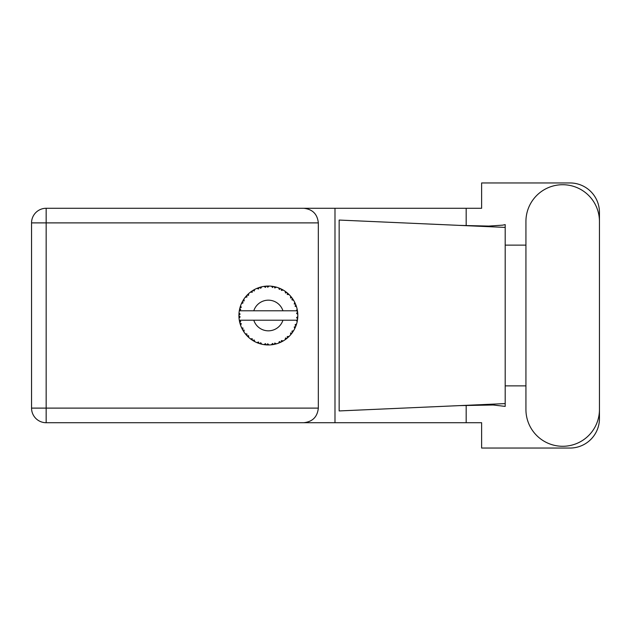 <?xml version="1.0" encoding="UTF-8"?>
<svg xmlns="http://www.w3.org/2000/svg" width="631" height="631" viewBox="0 0 631 631"><rect width="100%" height="100%" fill="white"/><g stroke="black" fill="none" stroke-linecap="round" stroke-linejoin="round"><path stroke-width="0.95" d="M525.931 409.519A36.764 36.764 0 0 0 562.686 446.283A36.764 36.764 0 0 0 599.45 409.519L599.45 221.481A36.764 36.764 0 0 0 562.686 184.717A36.764 36.764 0 0 0 525.931 221.481L525.931 409.519M318.332 222.893L46.158 222.893L46.158 408.107L31.55 408.107A14.608 14.608 0 0 0 46.158 422.715A14.608 14.608 0 0 1 31.55 408.107L31.55 222.893A14.608 14.608 0 0 1 46.158 208.285L303.716 208.285C312.526 209.208 317.401 214.083 318.332 222.893L318.332 408.107C317.401 416.917 312.526 421.792 303.716 422.715L46.158 422.715L46.158 408.107L318.332 408.107M599.45 245.136L599.45 212.402A29.452 29.452 0 0 0 569.998 182.951L481.627 182.951L481.627 208.285L303.716 208.285M599.45 385.864L599.45 418.598A29.452 29.452 0 0 1 569.998 448.049L481.627 448.049L481.627 422.715L303.716 422.715M525.931 385.864L505.194 385.864L505.194 406.396L493.245 404.999L459.329 405.623L505.194 403.595L505.194 227.405L505.194 245.136L525.931 245.136M466.175 405.339L466.175 422.715M466.175 208.285L466.175 225.661M502.662 225.149L505.194 224.604L505.194 227.405L459.329 225.377L488.773 226.087L502.662 225.149M459.329 405.623L339.155 410.939L339.155 220.061L459.329 225.377M334.99 208.285L334.99 422.715M505.194 387.134L505.194 243.866M276.307 343.863L276.441 343.832A29.452 29.452 0 0 0 278.5 343.161L280.637 342.278A29.452 29.452 0 0 0 281.189 342.018L283.232 340.929A29.452 29.452 0 0 0 285.054 339.77L286.908 338.39A29.452 29.452 0 0 0 287.381 337.995L289.085 336.441A29.452 29.452 0 0 0 290.568 334.864L292.019 333.058A29.452 29.452 0 0 0 292.382 332.561L293.644 330.628A29.452 29.452 0 0 0 294.685 328.735L295.647 326.629A29.452 29.452 0 0 0 295.868 326.053L296.609 323.869A29.452 29.452 0 0 0 297.154 321.771L297.556 319.499A29.452 29.452 0 0 0 297.635 318.884L297.808 316.581A29.452 29.452 0 0 0 297.808 314.419L297.8 314.262M297.185 321.621L296.286 320.217L282.948 320.217A15.318 15.318 0 0 1 253.796 320.217L239.299 320.217A29.452 29.452 0 0 0 239.307 320.264L239.33 320.406M239.662 322.078L239.764 322.528L240.719 321.424L239.307 320.264L239.764 322.528A29.452 29.452 0 0 0 239.922 323.119L240.608 325.328A29.452 29.452 0 0 0 241.405 327.339L241.468 327.489M241.673 327.939L242.414 329.421L243.061 328.112L241.57 327.726M242.02 328.664L242.414 329.421A29.452 29.452 0 0 0 242.706 329.958L243.921 331.93A29.452 29.452 0 0 0 245.191 333.681L245.467 334.02M245.633 334.225L246.011 334.675M243.929 331.874L244.158 330.108L242.722 329.981M256.872 342.578L258.978 343.414L258.56 342.018L256.817 342.594L258.079 343.098M258.513 343.256L258.978 343.414A29.452 29.452 0 0 0 259.562 343.611L261.794 344.21L260.721 342.72L259.806 343.682M261.762 344.171L261.794 344.21A29.452 29.452 0 0 0 263.916 344.621L264.073 344.644M265.722 344.834L266.219 344.873L265.462 343.627L263.916 344.621L264.539 344.707M263.916 344.621L266.219 344.873A29.452 29.452 0 0 0 266.826 344.912L266.905 344.92M269.003 344.952L267.733 343.769L266.826 344.912L267.378 344.936M269.137 344.944A29.452 29.452 0 0 0 271.298 344.81L271.456 344.794M271.298 344.81L273.586 344.487L272.545 343.469L271.298 344.81L272.142 344.715M272.75 344.629L273.586 344.487A29.452 29.452 0 0 0 274.193 344.376L274.73 344.258M276.441 343.832L274.785 343.043L274.193 344.376L276.386 343.808M279.856 342.625L280.637 342.278L279.367 341.552L278.642 343.106M283.232 340.929L281.434 340.582L281.26 341.986M286.245 338.918L286.908 338.39L285.504 337.995L285.188 339.683M289.085 336.441L287.263 336.544L287.444 337.948M291.561 333.665L292.019 333.058L290.56 333.026L290.67 334.738M293.644 330.628L291.901 331.188L292.429 332.498M295.308 327.41L295.647 326.629L294.22 326.961L294.756 328.593M296.609 323.869L295.063 324.839L295.9 325.982M240.608 325.328L241.287 323.632L239.938 323.198M246.185 334.872L246.689 335.44L246.997 334.012L245.246 333.744M246.689 335.44A29.452 29.452 0 0 0 247.107 335.889L247.289 336.071M248.559 335.668L247.107 335.889L248.772 337.49L248.559 335.668M248.764 337.435L248.772 337.49A29.452 29.452 0 0 0 250.444 338.871L252.329 340.204L252.266 338.744L250.444 338.871L252.329 340.204A29.452 29.452 0 0 0 252.85 340.535L253.07 340.669M254.19 339.967L252.85 340.535L254.861 341.671L254.19 339.967M254.837 341.623L254.861 341.671A29.452 29.452 0 0 0 256.817 342.594L256.967 342.657M248.48 337.222L248.062 336.836M250.554 338.957L250.964 339.265M253.977 341.197L254.443 341.458M257.929 343.043L258.418 343.225M242.951 300.624L242.706 301.042A29.452 29.452 0 0 0 242.414 301.579L241.405 303.661A29.452 29.452 0 0 0 240.608 305.672L239.922 307.881A29.452 29.452 0 0 0 239.764 308.472L239.307 310.736A29.452 29.452 0 0 0 239.031 312.881L238.92 315.192A29.452 29.452 0 0 0 238.92 315.808L238.92 315.886M238.936 314.506L238.92 315.192L240.127 314.096L239.015 313.039M239.315 320.311L239.394 320.8M239.449 321.092L239.567 321.66M239.52 321.439L239.654 322.039M238.991 313.41L239.031 312.881M240.151 307.06L239.922 307.881L241.287 307.368L240.553 305.822M239.07 318.079L240.127 316.904L238.92 315.808L239.031 318.119A29.452 29.452 0 0 0 239.299 320.217M239.922 323.119L240.064 323.648M240.285 324.381L240.474 324.941M241.452 327.363L242.414 329.421M239.346 310.704L240.719 309.576L239.748 308.551M240.332 306.469L240.198 306.895M240.174 306.974L240.308 306.556M247.455 294.764L247.107 295.111A29.452 29.452 0 0 0 246.689 295.56L245.191 297.319A29.452 29.452 0 0 0 243.921 299.07L242.982 300.569M243.093 300.388L242.706 301.042L244.158 300.892L243.921 299.07L243.629 299.512M238.92 315.808L238.991 317.582M239.307 320.264L239.512 321.408M239.346 320.296L239.764 322.528M240.608 305.672L240.395 306.287M242.036 302.304L241.594 303.227M241.452 303.637L243.061 302.888L242.375 301.65M243.582 299.599L243.187 300.222M261.124 286.947L259.562 287.389A29.452 29.452 0 0 0 258.978 287.586L256.817 288.406A29.452 29.452 0 0 0 254.861 289.329L252.85 290.465A29.452 29.452 0 0 0 252.329 290.796L250.444 292.129A29.452 29.452 0 0 0 248.772 293.51L247.526 294.693M247.707 294.511L247.107 295.111L248.559 295.332L248.653 293.612M239.583 309.269L239.386 310.255M239.07 312.921L238.92 315.192M245.246 297.311L246.997 296.988L246.634 295.616M253.157 290.284L254.19 291.033L254.719 289.4M240.624 305.719L239.922 307.881M297.43 320.335L297.556 319.499L296.531 320.217M297.808 316.581L296.57 317.645L297.643 318.805M297.769 314.38L297.635 312.116L296.57 313.355L297.808 314.419L297.785 313.867M297.635 312.116A29.452 29.452 0 0 0 297.556 311.501L297.54 311.422M296.341 310.783L297.556 311.501L297.477 310.965M248.772 293.51L248.291 293.951M250.444 292.129L252.266 292.256L252.266 290.836M254.112 289.724L253.662 289.976M267.307 286.064L266.826 286.088A29.452 29.452 0 0 0 266.219 286.127L263.916 286.379A29.452 29.452 0 0 0 261.794 286.789L261.636 286.821M239.299 310.783L282.948 310.783A15.318 15.318 0 0 0 253.796 310.783M282.948 310.783L296.286 310.783L297.154 309.229A29.452 29.452 0 0 0 296.609 307.131L296.57 306.981M296.247 305.988L295.868 304.947L295.063 306.161L296.491 306.737M295.876 304.962L295.868 304.947A29.452 29.452 0 0 0 295.647 304.371L295.631 304.347M295.647 304.371L294.685 302.265L294.22 304.039L295.545 304.134M294.677 302.32L294.685 302.265A29.452 29.452 0 0 0 293.644 300.372L293.565 300.238M292.666 298.842L292.382 298.439L291.901 299.812L293.644 300.372L293.305 299.812M292.587 298.731L292.382 298.439A29.452 29.452 0 0 0 292.019 297.942L291.972 297.879M292.019 297.942L290.568 296.136L290.56 297.974L291.869 297.737M290.568 296.136A29.452 29.452 0 0 0 289.085 294.559L288.974 294.448M287.263 294.456L289.085 294.559L287.381 293.005L287.263 294.456M287.752 293.32L287.381 293.005A29.452 29.452 0 0 0 286.908 292.61L286.845 292.563M285.173 291.309L285.504 293.005L286.711 292.453M285.054 291.23A29.452 29.452 0 0 0 283.232 290.071L283.09 289.984M282.491 289.653L281.189 288.982L281.434 290.418L283.232 290.071L282.656 289.739M283.232 290.071L281.189 288.982A29.452 29.452 0 0 0 280.637 288.722L280.566 288.683M278.626 287.886L279.367 289.448L280.401 288.612M278.5 287.839A29.452 29.452 0 0 0 276.441 287.168L276.283 287.129M274.666 286.726L274.193 286.624L274.785 287.957L276.441 287.168L275.802 286.995M275.621 286.947L274.193 286.624A29.452 29.452 0 0 0 273.586 286.513L273.515 286.498M271.496 286.214L272.545 287.531L273.333 286.466M271.298 286.19A29.452 29.452 0 0 0 269.137 286.056L268.98 286.048M268.293 286.048L266.826 286.088L267.733 287.231L269.137 286.056L268.609 286.048M263.916 286.379L265.462 287.373L266.14 286.127M260.004 287.255L259.562 287.389L260.721 288.28L261.794 286.789L261.013 286.979M256.817 288.406L258.56 288.982L258.899 287.61M243.929 299.126L242.706 301.042M248.764 293.565L247.107 295.111M251.248 291.538L250.83 291.837M254.246 289.653L253.701 289.96M261.794 286.789L260.043 287.247M260.974 286.987L260.398 287.144M269.137 286.056L267.426 286.056M254.837 289.377L252.85 290.465M258.978 287.586L258.458 287.76M265.217 286.214L264.326 286.324M266.826 286.088L268.727 286.048M276.441 287.168L274.777 286.75M261.762 286.829L259.562 287.389M266.219 286.127L265.241 286.214M268.443 286.048L267.718 286.048M274.193 286.624L276.039 287.058M272.6 286.348L271.709 286.237M275.763 286.987L275.163 286.837M289.085 294.559L287.854 293.407M273.586 286.513L271.338 286.229M279.888 288.391L278.949 288.012M282.625 289.724L282.073 289.424M288.02 293.557L287.381 293.005M293.644 300.372L292.721 298.92M280.637 288.722L278.523 287.886M283.177 290.079L281.189 288.982M291.23 296.925L290.836 296.452M292.382 298.439L293.431 300.017M292.958 299.283L293.281 299.78M286.908 292.61L285.07 291.277M295.134 303.188L294.937 302.777M296.16 305.743L295.9 305.018M296.262 306.019L296.42 306.508M297.761 313.575L297.722 313M296.57 307.1L295.868 304.947M297.556 311.501L297.154 309.229M297.777 317.148L297.635 318.884M297.154 321.771L297.28 321.132M296.444 324.413L296.152 325.288M295.647 326.629L294.882 328.341M295.056 327.97L295.269 327.505M297.122 321.723L297.556 319.499M294.685 328.735L294.929 328.238M294.993 328.104L295.253 327.544M292.019 333.058L290.938 334.43M290.568 334.864L290.994 334.359M285.102 339.746L285.709 339.312M285.748 339.281L286.159 338.973M253.796 320.217L282.948 320.217M285.054 339.77L285.591 339.399M285.63 339.368L286.127 339.005M280.637 342.278L278.5 343.161M285.07 339.723L286.908 338.39M281.189 342.018L281.678 341.781M282.357 341.426L282.806 341.174M273.586 344.487L271.858 344.747M267.457 344.944L268.475 344.952M275.471 344.084L275.968 343.958M267.773 344.952L268.175 344.952M266.219 344.873L264.35 344.684M264.76 344.731L265.272 344.794M258.174 343.138L258.6 343.288M257.306 342.799L256.817 342.594M266.826 344.912L269.098 344.912M260.398 343.856L261.045 344.029M257.464 342.862L258.04 343.083M31.55 222.893L46.158 222.893L46.158 208.285"/></g></svg>
